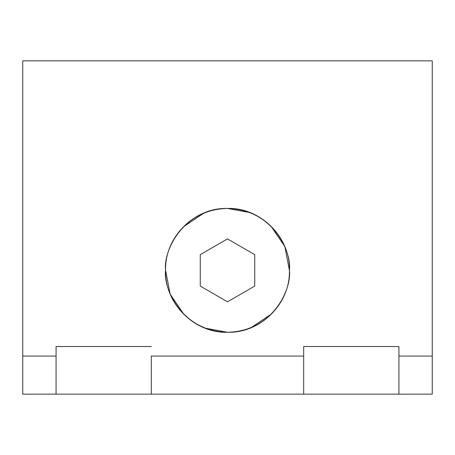<?xml version="1.0" encoding="UTF-8"?>
<svg xmlns="http://www.w3.org/2000/svg" width="455" height="455" viewBox="0 0 455 455"><rect width="100%" height="100%" fill="white"/><g stroke="black" fill="none" stroke-linecap="round" stroke-linejoin="round"><path stroke-width="0.68" d="M432.25 60.845L432.25 394.155L432.25 356.066L398.921 356.066L398.921 394.155L432.25 394.155L398.921 394.155L398.921 356.066L432.25 356.066L432.25 60.845L22.75 60.845L432.25 60.845M151.316 356.066L151.316 394.155L303.684 394.155L303.684 356.066L151.316 356.066L303.684 356.066L303.684 346.539L398.921 346.539L398.921 356.066L398.921 346.539L303.684 346.539L303.684 394.155L398.921 394.155L151.316 394.155L151.316 356.066M22.75 356.066L22.75 394.155L56.079 394.155L56.079 356.066L22.75 356.066L56.079 356.066L56.079 346.539L151.316 346.539L56.079 346.539L56.079 394.155L151.316 394.155L22.75 394.155L22.75 60.845L22.75 356.066M165.597 270.355C163.112 288.459 181.681 331.411 227.5 332.258C273.318 331.411 291.888 288.459 289.403 270.355C291.888 252.246 273.318 209.3 227.5 208.453C181.681 209.3 163.112 252.246 165.597 270.355C164.522 237.3 194.359 207.355 227.5 208.453C260.522 207.344 290.535 237.248 289.403 270.355C290.478 303.411 260.641 333.356 227.5 332.258C194.478 333.367 164.465 303.457 165.597 270.355L170.13 294.101L183.729 314.126M289.403 270.355L284.87 246.61L271.271 226.584M250.483 212.673L227.5 208.453M204.517 212.673L183.729 226.584M204.517 328.038L227.5 332.258M250.483 328.038L271.271 314.126M254.737 254.629L227.5 238.903L200.263 254.629L200.263 286.081L227.5 301.807L254.737 286.081L254.737 254.629L254.737 286.081L227.5 301.807L200.263 286.081L200.263 254.629L227.5 238.903L254.737 254.629"/></g></svg>
